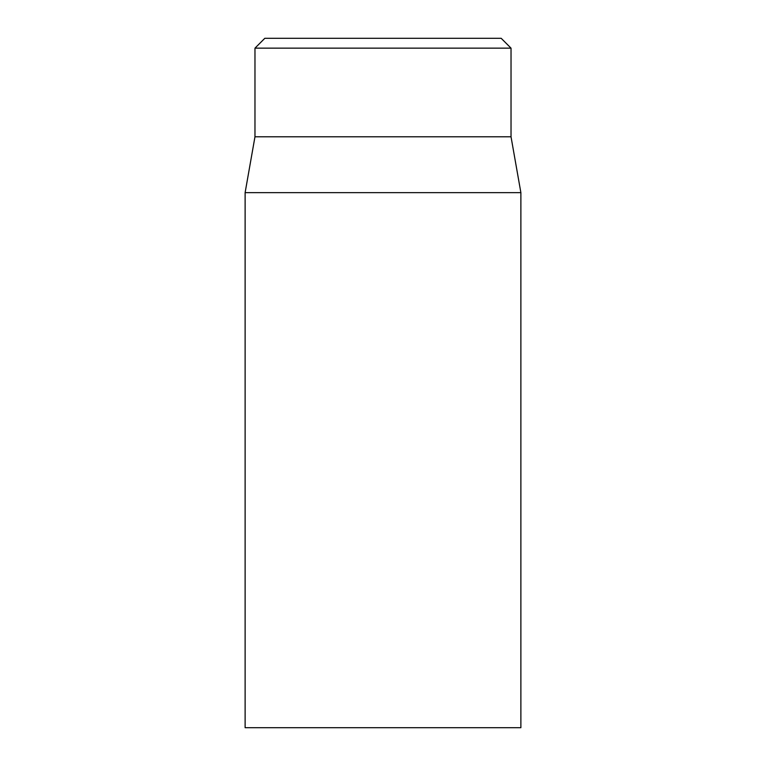<?xml version="1.0" encoding="UTF-8"?>
<svg xmlns="http://www.w3.org/2000/svg" width="766" height="766" viewBox="0 0 766 766"><rect width="100%" height="100%" fill="white"/><g stroke="black" fill="none" stroke-linecap="round" stroke-linejoin="round"><path stroke-width="1.15" d="M245.12 192.639L245.12 727.7L520.88 727.7L520.88 192.639L245.12 192.639L254.973 136.788L511.027 136.788L511.027 48.153L501.184 38.3L264.816 38.3L254.973 48.153L511.027 48.153M254.973 136.788L254.973 48.153M511.027 136.788L520.88 192.639"/></g></svg>
